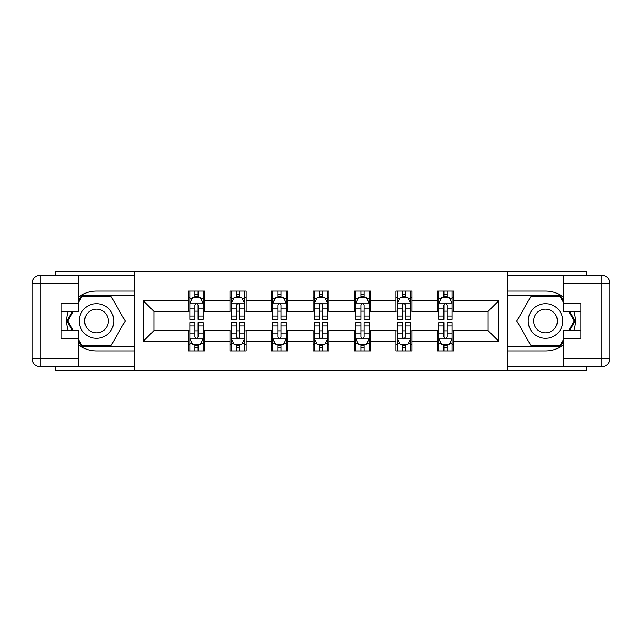 <?xml version="1.0" encoding="UTF-8"?>
<svg xmlns="http://www.w3.org/2000/svg" width="642" height="642" viewBox="0 0 642 642"><rect width="100%" height="100%" fill="white"/><g stroke="black" fill="none" stroke-linecap="round" stroke-linejoin="round"><path stroke-width="0.96" d="M55.244 366.622L55.244 370.217L586.756 370.217L586.756 366.622M586.756 275.378L586.756 271.783L507.485 271.783L507.485 370.217M507.485 271.783L55.244 271.783L55.244 275.378M134.515 370.217L134.515 271.783M453.477 300.785L453.477 291.075L437.515 291.075L437.515 300.785L411.979 300.785L411.979 291.075L396.018 291.075L396.018 300.785L370.482 300.785L370.482 291.075L354.52 291.075L354.52 300.785L328.977 300.785L328.977 291.075L313.023 291.075L313.023 300.785L287.48 300.785L287.48 291.075L271.518 291.075L271.518 300.785L245.982 300.785L245.982 291.075L230.021 291.075L230.021 300.785L204.485 300.785L204.485 291.075L188.523 291.075L188.523 300.785L143.294 300.785L143.294 341.215L153.936 330.574L188.523 330.574L188.523 350.925L204.485 350.925L204.485 330.574L230.021 330.574L230.021 350.925L245.982 350.925L245.982 330.574L271.518 330.574L271.518 350.925L287.48 350.925L287.48 330.574L313.023 330.574L313.023 350.925L328.977 350.925L328.977 330.574L354.52 330.574L354.52 350.925L370.482 350.925L370.482 330.574L396.018 330.574L396.018 350.925L411.979 350.925L411.979 330.574L437.515 330.574L437.515 350.925L453.477 350.925L453.477 330.574L488.064 330.574L488.064 311.426L453.477 311.426L453.477 300.785L498.706 300.785L498.706 341.215L453.477 341.215M437.515 341.215L411.979 341.215M396.018 341.215L370.482 341.215M354.52 341.215L328.977 341.215M313.023 341.215L287.48 341.215M271.518 341.215L245.982 341.215M230.021 341.215L204.485 341.215M188.523 341.215L143.294 341.215M437.515 300.785L437.515 311.426L411.979 311.426L411.979 300.785M396.018 300.785L396.018 311.426L370.482 311.426L370.482 300.785M354.52 300.785L354.52 311.426L328.977 311.426L328.977 300.785M313.023 300.785L313.023 311.426L287.48 311.426L287.48 300.785M271.518 300.785L271.518 311.426L245.982 311.426L245.982 300.785M230.021 300.785L230.021 311.426L204.485 311.426L204.485 300.785M188.523 300.785L188.523 311.426L153.936 311.426L143.294 300.785M153.936 311.426L153.936 330.574M498.706 341.215L488.064 330.574M488.064 311.426L498.706 300.785M188.523 297.719L189.847 297.719M194.903 297.719L198.097 297.719M203.153 297.719L204.485 297.719M188.523 311.153L189.847 311.153M194.903 311.153L198.097 311.153M203.153 311.153L204.485 311.153M188.523 330.847L189.847 330.847M194.903 330.847L198.097 330.847M203.153 330.847L204.485 330.847M188.523 344.281L189.847 344.281M194.903 344.281L198.097 344.281M203.153 344.281L204.485 344.281M230.021 330.847L231.353 330.847M236.408 330.847L239.594 330.847M244.65 330.847L245.982 330.847M230.021 344.281L231.353 344.281M236.408 344.281L239.594 344.281M244.65 344.281L245.982 344.281M230.021 297.719L231.353 297.719M236.408 297.719L239.594 297.719M244.65 297.719L245.982 297.719M230.021 311.153L231.353 311.153M236.408 311.153L239.594 311.153M244.65 311.153L245.982 311.153M271.518 330.847L272.85 330.847M277.906 330.847L281.1 330.847M286.147 330.847L287.48 330.847M271.518 344.281L272.85 344.281M277.906 344.281L281.1 344.281M286.147 344.281L287.48 344.281M271.518 297.719L272.85 297.719M277.906 297.719L281.1 297.719M286.147 297.719L287.48 297.719M271.518 311.153L272.85 311.153M277.906 311.153L281.1 311.153M286.147 311.153L287.48 311.153M313.023 330.847L314.347 330.847M319.403 330.847L322.597 330.847M327.653 330.847L328.977 330.847M313.023 344.281L314.347 344.281M319.403 344.281L322.597 344.281M327.653 344.281L328.977 344.281M313.023 297.719L314.347 297.719M319.403 297.719L322.597 297.719M327.653 297.719L328.977 297.719M313.023 311.153L314.347 311.153M319.403 311.153L322.597 311.153M327.653 311.153L328.977 311.153M354.52 330.847L355.853 330.847M360.9 330.847L364.094 330.847M369.15 330.847L370.482 330.847M354.52 344.281L355.853 344.281M360.9 344.281L364.094 344.281M369.15 344.281L370.482 344.281M354.52 297.719L355.853 297.719M360.9 297.719L364.094 297.719M369.15 297.719L370.482 297.719M354.52 311.153L355.853 311.153M360.9 311.153L364.094 311.153M369.15 311.153L370.482 311.153M396.018 330.847L397.35 330.847M402.406 330.847L405.592 330.847M410.647 330.847L411.979 330.847M396.018 344.281L397.35 344.281M402.406 344.281L405.592 344.281M410.647 344.281L411.979 344.281M396.018 297.719L397.35 297.719M402.406 297.719L405.592 297.719M410.647 297.719L411.979 297.719M396.018 311.153L397.35 311.153M402.406 311.153L405.592 311.153M410.647 311.153L411.979 311.153M437.515 330.847L438.847 330.847M443.903 330.847L447.097 330.847M452.153 330.847L453.477 330.847M437.515 344.281L438.847 344.281M443.903 344.281L447.097 344.281M452.153 344.281L453.477 344.281M437.515 297.719L438.847 297.719M443.903 297.719L447.097 297.719M452.153 297.719L453.477 297.719M437.515 311.153L438.847 311.153M443.903 311.153L447.097 311.153M452.153 311.153L453.477 311.153M198.097 294.534L194.903 294.534M203.153 316.073L198.097 316.073L198.097 319.403L203.153 319.403L203.153 303.176L200.489 297.856L192.512 297.856L189.847 303.176L189.847 319.403L194.903 319.403L194.903 316.073L189.847 316.073M189.847 303.176L189.847 291.075M203.153 303.176L203.153 291.075M194.903 297.856L194.903 291.075M198.097 291.075L198.097 297.856M198.097 316.073L198.097 305.175C197.038 303.12 195.97 303.12 194.903 305.175L194.903 316.073M194.903 347.466L198.097 347.466M189.847 325.927L194.903 325.927L194.903 322.597L189.847 322.597L189.847 338.824L192.512 344.144L200.489 344.144L203.153 338.824L203.153 322.597L198.097 322.597L198.097 325.927L203.153 325.927M203.153 338.824L203.153 350.925M189.847 338.824L189.847 350.925M198.097 344.144L198.097 350.925M194.903 350.925L194.903 344.144M194.903 325.927L194.903 336.825C195.97 338.88 197.03 338.88 198.097 336.825L198.097 325.927M105.119 306.025A17.294 17.294 0 0 0 81.502 312.357A17.294 17.294 0 0 0 87.834 335.975A17.294 17.294 0 0 0 111.451 329.643A17.294 17.294 0 0 0 105.119 306.025M102.399 310.744A11.837 11.837 0 0 0 86.229 315.078A11.837 11.837 0 0 0 90.562 331.256A11.837 11.837 0 0 0 106.733 326.922A11.837 11.837 0 0 0 102.399 310.744M78.123 303.048L82.12 296.131L110.841 296.131L125.198 321L110.841 345.869L82.12 345.869L78.123 338.952M73.212 330.445L67.755 321L73.212 311.555M554.166 306.025A17.294 17.294 0 0 0 530.549 312.357A17.294 17.294 0 0 0 536.881 335.975A17.294 17.294 0 0 0 560.498 329.643A17.294 17.294 0 0 0 554.166 306.025M551.438 310.744A11.837 11.837 0 0 0 535.268 315.078A11.837 11.837 0 0 0 539.601 331.256A11.837 11.837 0 0 0 555.771 326.922A11.837 11.837 0 0 0 551.438 310.744M563.877 338.952L559.88 345.869L531.159 345.869L516.802 321L531.159 296.131L559.88 296.131L563.877 303.048M568.788 311.555L574.245 321L568.788 330.445M78.123 344.634A29.925 29.925 0 0 0 96.477 350.925L134.25 350.925L134.25 366.622L40.077 366.622A7.977 7.977 0 0 1 32.1 358.645L32.1 283.355A7.977 7.977 0 0 1 40.077 275.378L78.123 275.378L78.123 311.555L61.094 311.555M78.123 275.378L134.25 275.378L134.25 291.075L96.477 291.075A29.925 29.925 0 0 0 78.123 297.366M68.076 311.555A29.925 29.925 0 0 0 68.076 330.445M134.25 350.925L134.25 291.075M61.094 330.445L78.123 330.445L78.123 366.622M78.123 303.578L61.094 303.578L61.094 338.422L78.123 338.422M134.25 295.328L81.654 295.328L78.123 301.451M78.123 340.549L81.654 346.672L134.25 346.672M72.289 311.555L66.832 321L72.289 330.445M563.877 297.366A29.925 29.925 0 0 0 545.523 291.075L507.75 291.075L507.75 275.378L601.923 275.378A7.977 7.977 0 0 1 609.9 283.355L609.9 358.645A7.977 7.977 0 0 1 601.923 366.622L563.877 366.622L563.877 330.445L580.906 330.445M563.877 366.622L507.75 366.622L507.75 350.925L545.523 350.925A29.925 29.925 0 0 0 563.877 344.634M573.924 330.445A29.925 29.925 0 0 0 573.924 311.555M507.75 291.075L507.75 350.925M580.906 311.555L563.877 311.555L563.877 275.378M563.877 338.422L580.906 338.422L580.906 303.578L563.877 303.578M507.75 346.672L560.346 346.672L563.877 340.549M563.877 301.451L560.346 295.328L507.75 295.328M569.711 330.445L575.168 321L569.711 311.555M239.594 294.534L236.408 294.534M244.65 316.073L239.594 316.073L239.594 319.403L244.65 319.403L244.65 303.176L241.994 297.856L234.009 297.856L231.353 303.176L231.353 319.403L236.408 319.403L236.408 316.073L231.353 316.073M231.353 303.176L231.353 291.075M244.65 303.176L244.65 291.075M236.408 297.856L236.408 291.075M239.594 291.075L239.594 297.856M239.594 316.073L239.594 305.175C238.535 303.12 237.468 303.12 236.408 305.175L236.408 316.073M281.1 294.534L277.906 294.534M286.147 316.073L281.1 316.073L281.1 319.403L286.147 319.403L286.147 303.176L283.491 297.856L275.506 297.856L272.85 303.176L272.85 319.403L277.906 319.403L277.906 316.073L272.85 316.073M272.85 303.176L272.85 291.075M286.147 303.176L286.147 291.075M277.906 297.856L277.906 291.075M281.1 291.075L281.1 297.856M281.1 316.073L281.1 305.175C280.032 303.12 278.973 303.12 277.906 305.175L277.906 316.073M236.408 347.466L239.594 347.466M231.353 325.927L236.408 325.927L236.408 322.597L231.353 322.597L231.353 338.824L234.009 344.144L241.994 344.144L244.65 338.824L244.65 322.597L239.594 322.597L239.594 325.927L244.65 325.927M244.65 338.824L244.65 350.925M231.353 338.824L231.353 350.925M239.594 344.144L239.594 350.925M236.408 350.925L236.408 344.144M236.408 325.927L236.408 336.825C237.468 338.88 238.535 338.88 239.594 336.825L239.594 325.927M277.906 347.466L281.1 347.466M272.85 325.927L277.906 325.927L277.906 322.597L272.85 322.597L272.85 338.824L275.506 344.144L283.491 344.144L286.147 338.824L286.147 322.597L281.1 322.597L281.1 325.927L286.147 325.927M286.147 338.824L286.147 350.925M272.85 338.824L272.85 350.925M281.1 344.144L281.1 350.925M277.906 350.925L277.906 344.144M277.906 325.927L277.906 336.825C278.965 338.88 280.032 338.88 281.1 336.825L281.1 325.927M322.597 294.534L319.403 294.534M327.653 316.073L322.597 316.073L322.597 319.403L327.653 319.403L327.653 303.176L324.988 297.856L317.012 297.856L314.347 303.176L314.347 319.403L319.403 319.403L319.403 316.073L314.347 316.073M314.347 303.176L314.347 291.075M327.653 303.176L327.653 291.075M319.403 297.856L319.403 291.075M322.597 291.075L322.597 297.856M322.597 316.073L322.597 305.175C321.53 303.12 320.47 303.12 319.403 305.175L319.403 316.073M364.094 294.534L360.9 294.534M369.15 316.073L364.094 316.073L364.094 319.403L369.15 319.403L369.15 303.176L366.494 297.856L358.509 297.856L355.853 303.176L355.853 319.403L360.9 319.403L360.9 316.073L355.853 316.073M355.853 303.176L355.853 291.075M369.15 303.176L369.15 291.075M360.9 297.856L360.9 291.075M364.094 291.075L364.094 297.856M364.094 316.073L364.094 305.175C363.035 303.12 361.968 303.12 360.9 305.175L360.9 316.073M405.592 294.534L402.406 294.534M410.647 316.073L405.592 316.073L405.592 319.403L410.647 319.403L410.647 303.176L407.991 297.856L400.006 297.856L397.35 303.176L397.35 319.403L402.406 319.403L402.406 316.073L397.35 316.073M397.35 303.176L397.35 291.075M410.647 303.176L410.647 291.075M402.406 297.856L402.406 291.075M405.592 291.075L405.592 297.856M405.592 316.073L405.592 305.175C404.532 303.12 403.465 303.12 402.406 305.175L402.406 316.073M319.403 347.466L322.597 347.466M314.347 325.927L319.403 325.927L319.403 322.597L314.347 322.597L314.347 338.824L317.012 344.144L324.988 344.144L327.653 338.824L327.653 322.597L322.597 322.597L322.597 325.927L327.653 325.927M327.653 338.824L327.653 350.925M314.347 338.824L314.347 350.925M322.597 344.144L322.597 350.925M319.403 350.925L319.403 344.144M319.403 325.927L319.403 336.825C320.47 338.88 321.53 338.88 322.597 336.825L322.597 325.927M360.9 347.466L364.094 347.466M355.853 325.927L360.9 325.927L360.9 322.597L355.853 322.597L355.853 338.824L358.509 344.144L366.494 344.144L369.15 338.824L369.15 322.597L364.094 322.597L364.094 325.927L369.15 325.927M369.15 338.824L369.15 350.925M355.853 338.824L355.853 350.925M364.094 344.144L364.094 350.925M360.9 350.925L360.9 344.144M360.9 325.927L360.9 336.825C361.968 338.88 363.027 338.88 364.094 336.825L364.094 325.927M402.406 347.466L405.592 347.466M397.35 325.927L402.406 325.927L402.406 322.597L397.35 322.597L397.35 338.824L400.006 344.144L407.991 344.144L410.647 338.824L410.647 322.597L405.592 322.597L405.592 325.927L410.647 325.927M410.647 338.824L410.647 350.925M397.35 338.824L397.35 350.925M405.592 344.144L405.592 350.925M402.406 350.925L402.406 344.144M402.406 325.927L402.406 336.825C403.465 338.88 404.532 338.88 405.592 336.825L405.592 325.927M447.097 294.534L443.903 294.534M452.153 316.073L447.097 316.073L447.097 319.403L452.153 319.403L452.153 303.176L449.488 297.856L441.511 297.856L438.847 303.176L438.847 319.403L443.903 319.403L443.903 316.073L438.847 316.073M438.847 303.176L438.847 291.075M452.153 303.176L452.153 291.075M443.903 297.856L443.903 291.075M447.097 291.075L447.097 297.856M447.097 316.073L447.097 305.175C446.029 303.12 444.97 303.12 443.903 305.175L443.903 316.073M443.903 347.466L447.097 347.466M438.847 325.927L443.903 325.927L443.903 322.597L438.847 322.597L438.847 338.824L441.511 344.144L449.488 344.144L452.153 338.824L452.153 322.597L447.097 322.597L447.097 325.927L452.153 325.927M452.153 338.824L452.153 350.925M438.847 338.824L438.847 350.925M447.097 344.144L447.097 350.925M443.903 350.925L443.903 344.144M443.903 325.927L443.903 336.825C444.962 338.88 446.029 338.88 447.097 336.825L447.097 325.927M203.089 303.04L189.92 303.04M189.847 298.177L192.351 298.177M200.649 298.177L203.153 298.177M194.903 308.938L189.847 308.938M203.153 308.938L198.097 308.938M198.097 296.227L194.903 296.227M189.92 338.96L203.089 338.96M203.153 343.823L200.649 343.823M192.351 343.823L189.847 343.823M198.097 333.062L203.153 333.062M189.847 333.062L194.903 333.062M194.903 345.773L198.097 345.773M78.123 283.355L40.077 283.355L40.077 358.645L78.123 358.645M32.1 283.355L40.077 283.355L40.077 275.378M40.077 366.622L40.077 358.645L32.1 358.645M563.877 358.645L601.923 358.645L601.923 283.355L563.877 283.355M609.9 358.645L601.923 358.645L601.923 366.622M601.923 275.378L601.923 283.355L609.9 283.355M244.586 303.04L231.417 303.04M231.353 298.177L233.848 298.177M242.154 298.177L244.65 298.177M236.408 308.938L231.353 308.938M244.65 308.938L239.594 308.938M239.594 296.227L236.408 296.227M286.083 303.04L272.914 303.04M272.85 298.177L275.354 298.177M283.652 298.177L286.147 298.177M277.906 308.938L272.85 308.938M286.147 308.938L281.1 308.938M281.1 296.227L277.906 296.227M231.417 338.96L244.586 338.96M244.65 343.823L242.154 343.823M233.848 343.823L231.353 343.823M239.594 333.062L244.65 333.062M231.353 333.062L236.408 333.062M236.408 345.773L239.594 345.773M272.914 338.96L286.083 338.96M286.147 343.823L283.652 343.823M275.354 343.823L272.85 343.823M281.1 333.062L286.147 333.062M272.85 333.062L277.906 333.062M277.906 345.773L281.1 345.773M327.58 303.04L314.42 303.04M314.347 298.177L316.851 298.177M325.149 298.177L327.653 298.177M319.403 308.938L314.347 308.938M327.653 308.938L322.597 308.938M322.597 296.227L319.403 296.227M369.086 303.04L355.917 303.04M355.853 298.177L358.348 298.177M366.646 298.177L369.15 298.177M360.9 308.938L355.853 308.938M369.15 308.938L364.094 308.938M364.094 296.227L360.9 296.227M410.583 303.04L397.414 303.04M397.35 298.177L399.846 298.177M408.151 298.177L410.647 298.177M402.406 308.938L397.35 308.938M410.647 308.938L405.592 308.938M405.592 296.227L402.406 296.227M314.42 338.96L327.58 338.96M327.653 343.823L325.149 343.823M316.851 343.823L314.347 343.823M322.597 333.062L327.653 333.062M314.347 333.062L319.403 333.062M319.403 345.773L322.597 345.773M355.917 338.96L369.086 338.96M369.15 343.823L366.646 343.823M358.348 343.823L355.853 343.823M364.094 333.062L369.15 333.062M355.853 333.062L360.9 333.062M360.9 345.773L364.094 345.773M397.414 338.96L410.583 338.96M410.647 343.823L408.151 343.823M399.846 343.823L397.35 343.823M405.592 333.062L410.647 333.062M397.35 333.062L402.406 333.062M402.406 345.773L405.592 345.773M452.08 303.04L438.911 303.04M438.847 298.177L441.351 298.177M449.649 298.177L452.153 298.177M443.903 308.938L438.847 308.938M452.153 308.938L447.097 308.938M447.097 296.227L443.903 296.227M438.911 338.96L452.08 338.96M452.153 343.823L449.649 343.823M441.351 343.823L438.847 343.823M447.097 333.062L452.153 333.062M438.847 333.062L443.903 333.062M443.903 345.773L447.097 345.773"/></g></svg>
